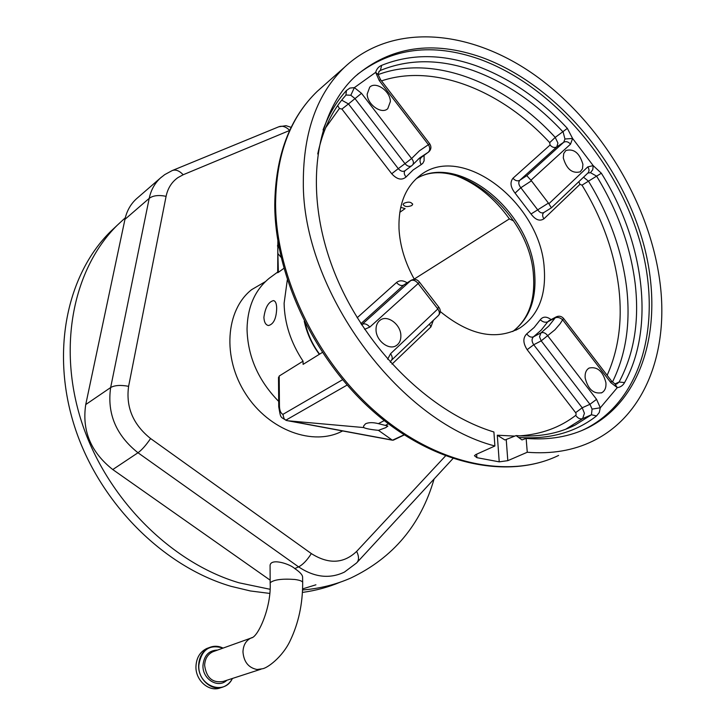<?xml version="1.0" encoding="UTF-8"?>
<svg xmlns="http://www.w3.org/2000/svg" width="725" height="725" viewBox="0 0 725 725"><rect width="100%" height="100%" fill="white"/><g stroke="black" fill="none" stroke-linecap="round" stroke-linejoin="round"><path stroke-width="1.09" d="M302.669 582.257L302.597 577.336C302.724 575.097 300.114 572.179 294.785 568.59L294.685 568.518C290.417 564.258 271.304 557.788 270.081 565.201L270.081 566.533M221.768 687.391L220.572 687.771C209.28 692.583 195.297 680.485 195.958 666.347C196.439 657.72 200.064 651.766 206.815 648.485L208.311 647.942M270.008 589.271L239.105 582.818C170.665 562.654 106.348 498.048 81.698 422.14C57.003 346.16 73.597 268.458 117.223 225.276L125.28 217.817L85.74 404.55C81.816 430.568 90.833 452.237 112.774 469.555L270.153 580.163M302.606 588.899L315.919 584.803M434.085 478.998C420.835 524.827 393.104 557.824 350.9 577.988C335.938 584.577 319.825 588.573 302.57 589.987M340.215 582.184C328.353 587.187 315.765 590.603 302.443 592.416M269.7 593.412L250.406 590.966L230.94 586.298C162.917 566.379 99.144 502.416 74.784 427.143C50.388 351.806 66.999 274.621 110.481 231.601L117.087 225.403M137.65 197.762L136.427 198.822C130.971 203.816 127.256 210.15 125.28 217.817M445.485 455.952L356.664 551.381C343.677 563.715 328.561 564.449 311.333 553.583L150.592 438.543C133.074 424.533 125.751 407.124 128.606 386.316L166.088 196.321C167.783 188.228 171.743 181.984 177.951 177.598L183.189 174.743L289.701 130.437M291.16 127.355L285.967 125.679L278.735 126.802C282.27 125.461 285.922 126.667 289.701 130.418M272.437 275.917L269.274 278.237C254.937 289.973 247.524 306.911 247.035 329.041C247.687 356.356 258.236 380.48 278.69 401.405M263.9 317.314C265.259 307.482 268.44 301.908 273.452 300.603C275.536 301.002 276.615 303.612 276.678 308.433C276.325 318.556 273.588 324.256 268.468 325.534C265.667 324.963 264.145 322.226 263.9 317.314M287.308 279.904L284.109 303.277C284.517 323.404 290.834 342.698 303.05 361.177L279.207 376.03L279.442 405.946C279.569 410.504 280.729 413.304 282.922 414.356L284.046 418.678L285.795 420.21L287.988 420.79L363.723 427.56C365.871 428.656 370.774 429.59 378.441 430.342L385.8 427.632L387.893 426.055L378.377 423.645C373.022 422.285 368.744 422.331 365.545 423.772L363.569 426.073L363.723 427.56M278.409 244.271L277.793 250.062L278.373 272.355L283.856 268.35M278.373 272.355L277.693 272.645M278.509 378.242L279.207 376.03M304.246 321.193C306.784 333.074 311.813 344.121 319.317 354.326M322.317 352.468L303.095 364.376L303.05 361.177M388.392 423.817L385.908 425.095M384.25 420.6L378.377 423.645M378.441 430.342L392.433 440.22L404.07 434.828M414.365 279.361C405.003 262.568 399.883 245.63 398.995 228.556C398.397 205.202 405.103 187.775 419.104 176.266C460.321 140.958 540.759 202.637 544.239 268.377C546.233 295.882 538.059 315.792 519.698 328.099C495.855 340.759 469.383 335.24 440.274 311.551M476.642 454.203L476.869 457.665L499.226 461.843L497.305 435.218L504.917 439.984L516.082 435.589C538.186 437.302 557.815 433.822 574.998 425.149L591.428 414.772L592.08 409.108L600.309 407.785L599.249 412.561L596.548 415.923C575.414 432.444 549.432 439.622 518.602 437.438L516.082 435.589M380.507 79.605L378.196 74.648L375.668 72.355C376.647 68.938 378.64 66.6 381.649 65.35C410.658 53.659 442.042 53.759 475.799 65.64C509.358 77.901 539.871 98.808 567.349 128.37L572.596 138.466L564.947 139.001L563.135 132.041C536.083 102.977 506.041 82.451 473.008 70.47C439.785 58.861 408.909 58.852 380.389 70.434L379.257 71.186L378.115 74.013M412.19 165.3L411.782 165.717C409.616 167.013 407.341 166.324 404.976 163.651L411.592 158.521L419.467 150.773L429.726 143.813C431.583 146.84 431.23 149.558 428.674 151.987L419.702 157.887L412.86 164.629M429.726 143.813L380.543 79.641L379.202 80.475L428.538 144.846C430.197 147.982 430.088 150.465 428.212 152.286L421.47 157.28C419.63 159.074 419.53 161.521 421.171 164.62L422.82 163.288L424.116 160.841L424.071 155.395M323.051 129.947C328.751 114.559 336.536 101.418 346.414 90.543L349.885 88.069L354.371 87.634L361.512 93.317L411.592 158.521C413.649 161.004 413.975 163.161 412.552 164.992L411.782 165.717M379.202 80.475L375.668 72.355L354.371 87.634L350.818 95.265L346.07 95.002M607.142 375.305C618.57 349.749 622.494 320.93 618.923 288.858C614.582 252.871 602.276 218.307 582.012 185.165L596.593 176.148L590.503 172.677L592.778 169.668L593.186 165.617L601.36 173.23C643.709 241.035 655.581 326.776 624.578 382.583C622.929 385.528 620.5 387.213 617.292 387.639L600.309 407.785L596.566 399.357L589.942 404.305L541.194 340.868L533.718 344.747L582.202 407.776L584.423 413.286L582.61 418.651L591.428 414.772L596.548 415.923M616.884 383.906L619.096 382.039C634.148 353.746 639.504 320.912 635.163 283.548C630.469 246.282 617.609 210.486 596.593 176.148L601.36 173.23M563.669 318.583L611.438 380.906L610.822 382.637L562.763 319.952C560.217 317.595 557.697 316.897 555.187 317.858L556.129 316.934C558.948 315.62 561.422 316.109 563.533 318.402L560.035 323.876L554.897 329.83L541.194 340.868L539.536 336.744L540.959 332.893L548.725 326.123L555.187 317.858L547.747 321.809L541.276 330.056L533.5 336.808L540.959 332.893C543.415 331.996 545.698 332.993 547.81 335.883L596.566 399.357M476.869 457.665L474.449 455.726L475.691 454.629L494.894 445.993L493.906 431.991C428.711 412.317 361.494 344.928 332.512 267.335C303.413 189.687 315.275 113.254 355.386 76.261C390.512 46.436 432.653 40.147 481.79 57.393C552.178 82.967 616.178 155.694 641.027 235.317C665.813 314.713 647.869 397.3 588.183 427.65C570.004 436.677 549.323 440.274 526.151 438.426L521.982 439.921L518.602 437.438M611.619 381.142L614.999 383.942L617.292 387.639L610.822 382.637M437.927 315.892L438.253 315.665C439.876 313.998 439.731 311.759 437.809 308.959L417.926 283.23C415.443 280.439 413.023 279.578 410.667 280.647L403.671 285.088L360.887 323.703M361.585 324.782L362.428 324.256C364.784 323.232 367.249 324.175 369.822 327.075L419.558 282.261C417.201 279.225 414.347 278.608 410.975 280.394L411.211 280.24M387.621 359.265L390.548 353.728L437.809 308.959L438.525 306.82L419.558 282.261M506.249 439.758L507.808 460.665L499.226 461.843M507.808 460.665L527.265 452.255L526.151 438.426M527.265 452.255C551.589 454.203 573.339 450.533 592.506 441.235C645.368 415.815 668.994 351.054 659.949 282.161C649.808 203.933 601.016 123.042 536.428 76.252C472.002 29.788 393.412 21.523 344.647 67.126C317.278 93.453 303.503 131.551 303.322 181.404C301.863 289.275 397.934 421.044 494.894 445.993M582.012 185.165L579.955 184.34L543.931 218.805C539.781 221.542 535.476 219.938 531.026 213.993L515.076 193.113L520.84 187.739L537.705 209.842L548.435 203.109L548.87 203.743L587.776 166.895L593.186 165.617L572.596 138.466L570.521 144.157C568.337 141.71 566.08 141.076 563.751 142.245L564.947 139.001M531.026 213.993L537.705 209.842C539.726 212.615 541.774 213.503 543.859 212.516L551.39 207.83L548.87 203.743M548.435 203.109L531.434 180.815L520.84 187.739C518.556 184.812 518.203 182.328 519.771 180.298L526.794 175.658L563.751 142.245L556.755 146.921L519.771 180.298C517.46 181.431 515.194 180.743 512.974 178.241C509.802 182.292 510.509 187.249 515.076 193.113M570.521 144.157L530.945 180.226L526.794 175.658M530.945 180.226L531.434 180.815M367.203 94.051L369.714 87.181C375.786 80.892 390.385 91.151 390.376 101.591L387.775 108.641C381.712 114.777 367.122 104.5 367.203 94.051M563.298 157.905L563.724 153.501L565.872 150.51C573.874 148.398 579.556 152.993 582.909 164.294L582.483 168.78L580.272 171.816C572.261 173.837 566.606 169.197 563.298 157.905M585.147 377.906C584.803 373.139 586.126 369.859 589.126 368.046C597.364 366.352 602.964 371.236 605.919 382.682C606.299 387.54 604.94 390.875 601.841 392.696C593.612 394.273 588.048 389.343 585.147 377.906M376.03 329.812C375.958 325.452 377.362 322.226 380.244 320.115C387.513 314.505 400.798 324.501 400.871 335.521C400.979 340.007 399.52 343.315 396.502 345.444C389.243 350.855 376.012 340.813 376.03 329.812M411.782 205.565L412.634 204.405C411.22 201.831 408.32 201.468 403.943 203.326L403.1 204.423C404.496 206.806 407.396 207.187 411.782 205.565M404.242 434.937L393.276 440.193M513.699 220.971L509.376 218.887C494.586 198.197 476.832 183.778 456.116 175.631M414.211 279.071L509.376 218.887M278.228 253.958L281.064 257.312M400.698 207.35L405.103 208.601L399.774 212.352M305.288 323.25C307.753 334.361 312.52 344.665 319.589 354.153M270.162 583.38L270.162 582.791C273.706 579.683 281.925 578.577 294.821 579.474C300.322 580.227 302.941 581.359 302.678 582.873C302.678 603.916 298.555 623.101 290.299 640.447C282.605 657.131 267.09 668.35 262.278 668.785L257.04 669.51C248.503 667.77 243.808 661.898 242.966 651.893C243.256 645.087 246.029 640.42 251.267 637.891L252.454 637.465M261.082 669.166L223.273 681.428C212.561 683.24 206.353 677.857 204.631 665.287C204.985 658.735 207.731 654.222 212.869 651.757L251.367 637.946C258.018 637.139 271.458 607.387 270.162 582.791L270.081 565.201M226.852 680.268C218.098 688.904 202.257 679.162 202.973 665.45C203.988 655.5 208.836 650.37 217.527 650.071M232.39 678.473C224.406 696.109 197.653 685.932 198.813 665.387C201.323 649.754 209.389 643.99 222.992 648.105M223.318 686.892C227.288 685.333 230.333 682.515 232.471 678.446C230.323 682.524 227.278 685.333 223.318 686.892C212.017 691.722 197.998 679.579 198.641 665.405C199.121 656.75 202.746 650.778 209.516 647.498C213.993 645.685 218.506 645.884 223.055 648.077C218.515 645.875 214.002 645.685 209.516 647.498L206.815 648.485M356.664 551.381C359.147 556.61 359.12 560.461 356.573 562.963L344.447 572.079C329.712 579.13 314.423 577.399 298.591 566.877L294.785 568.59M311.333 553.583C307.11 560.253 302.869 564.675 298.591 566.877L137.986 452.753L112.774 469.555M150.592 438.543C145.97 445.286 141.774 450.026 137.986 452.753C116.045 435.281 106.928 413.549 110.653 387.549L85.74 404.55M128.606 386.316C120.577 384.848 114.595 385.256 110.653 387.549L149.205 198.36L124.918 219.376M166.088 196.321C158.639 194.835 153.011 195.514 149.205 198.36C150.963 190.05 154.724 183.262 160.47 177.978L161.539 177.054M136.427 198.822L160.47 177.978L164.738 174.616L172.197 170.574C175.622 169.278 179.283 170.665 183.189 174.743M265.395 281.626L251.602 289.674C225.62 310.101 222.077 357.57 245.712 393.965C269.038 430.55 313.526 446.636 342.608 430.94M282.922 414.356L342.544 379.728M290.145 421.062L391.654 439.939M347.103 385.075L285.795 420.21M416.386 178.595C459.523 152.495 531.407 212.316 534.697 273.878C536.554 299.606 529.25 318.81 512.793 331.497M497.305 435.218L514.415 436.078M519.762 435.861C541.394 434.284 560.044 427.46 575.722 415.389L576.185 414.057L575.632 412.679L527.147 349.695L533.718 344.747C531.606 341.439 531.534 338.792 533.5 336.808C531.072 337.687 528.824 336.699 526.758 333.844C522.798 337.796 522.924 343.079 527.147 349.695M526.758 333.844L534.126 327.501L540.27 319.743C542.789 322.063 545.282 322.761 547.747 321.809L548.925 320.767M551.109 319.607C546.632 316.299 543.016 316.336 540.27 319.743M512.974 178.241L550.076 145.018L549.695 142.635C501.772 90.48 434.23 63.166 381.504 80.901M421.171 164.62L413.087 169.985L406.082 176.954C401.831 180.597 397.037 179.528 391.708 173.746L341.919 109.067L339.427 108.469L325.643 127.745M357.162 317.749L396.521 282.514C399.538 280.14 403.082 280.24 407.151 282.822M429.481 324.03L430.904 326.939L433.36 320.332M430.904 326.939L391.998 364.158M575.632 412.679L582.202 407.776L589.942 404.305L592.08 409.108M583.525 177.199L588.492 181.214C609.372 215.334 622.095 250.932 626.663 288.006C630.678 323.305 625.929 354.661 612.444 382.084M549.695 142.635L555.223 137.397L557.924 143.088L556.755 146.921C554.453 148.072 552.223 147.438 550.076 145.018M378.196 74.593C433.079 53.985 504.754 82.333 555.223 137.397L567.349 128.37M428.484 152.123L418.198 159.156M378.74 71.838L380.389 70.434L381.649 65.35M614.963 383.924L619.096 382.039L624.578 382.583M411.583 165.862L405.048 170.692C402.882 171.988 400.626 171.308 398.27 168.653L404.976 163.651L354.897 98.5L350.818 95.265M341.702 100.15L348.48 103.929L361.512 93.317M341.919 109.067L348.48 103.929L398.27 168.653L391.708 173.746M590.503 172.677L587.903 173.039M567.022 428.72L574.998 425.149L565.763 429.209L582.61 418.651C580.091 419.376 577.789 418.289 575.722 415.389M357.298 74.512C391.953 47.841 432.698 42.73 479.533 59.169C549.849 84.644 613.758 157.225 638.517 236.722C663.212 315.991 645.196 398.469 585.528 428.792L581.822 430.541M346.414 90.543L345.916 95.165C332.168 110.381 322.779 129.983 317.74 153.972M361.621 324.836L410.975 280.394L404.251 284.671M396.521 282.514C398.958 285.278 401.351 286.13 403.671 285.088L404.169 284.717M337.678 105.578L339.427 108.469M404.949 170.765C403.752 172.577 404.124 174.643 406.082 176.954M543.931 218.805C542.282 216.358 542.209 214.292 543.714 212.606M579.955 184.34L578.786 181.712M323.685 85.659L317.351 91.259C290.1 117.441 276.171 154.942 275.572 203.752C275.844 275.79 316.453 360.905 376.891 413.005C437.383 465.178 509.648 479.361 558.612 455.427C508.669 479.705 435.961 465.359 375.641 413.477C315.357 361.639 274.965 277.086 274.757 204.921C275.391 155.875 289.592 117.985 317.351 91.259L344.647 67.126M551.435 207.785L587.748 173.175C589.407 171.49 589.416 169.396 587.776 166.895M390.548 353.728C392.551 356.627 392.76 358.902 391.165 360.552L390.295 362.282M369.822 327.075L364.593 329.331M287.209 420.654L286.629 420.527M279.442 405.946L278.735 407.033M391.881 440.102L392.433 440.22M278.21 243.129L277.485 246.083M278.155 244.751L278.164 245.403M117.223 225.276L110.481 231.601M452.917 458.599L357.353 562.12M172.523 170.448L278.735 126.802M269.274 278.237L277.684 272.074M512.738 331.524C528.353 319.462 535.258 300.703 533.446 275.237C530.202 213.512 457.484 153.392 416.322 178.658M515.838 330.183L519.698 328.099M616.83 383.924L615.434 384.078M548.78 320.84L556.129 316.934M581.704 430.587L588.183 427.65M391.509 360.225L438.253 315.665C440.782 312.919 440.927 310.037 438.716 307.019M601.841 392.696L601.252 392.968M396.502 345.444L395.732 345.897M412.634 204.405L412.616 203.906M286.62 420.527C280.077 416.612 280.802 418.579 278.735 406.716L278.5 377.408M287.988 420.79L392.18 440.157M277.693 272.745L277.874 241.135M273.452 300.603L274.041 300.739"/></g></svg>
